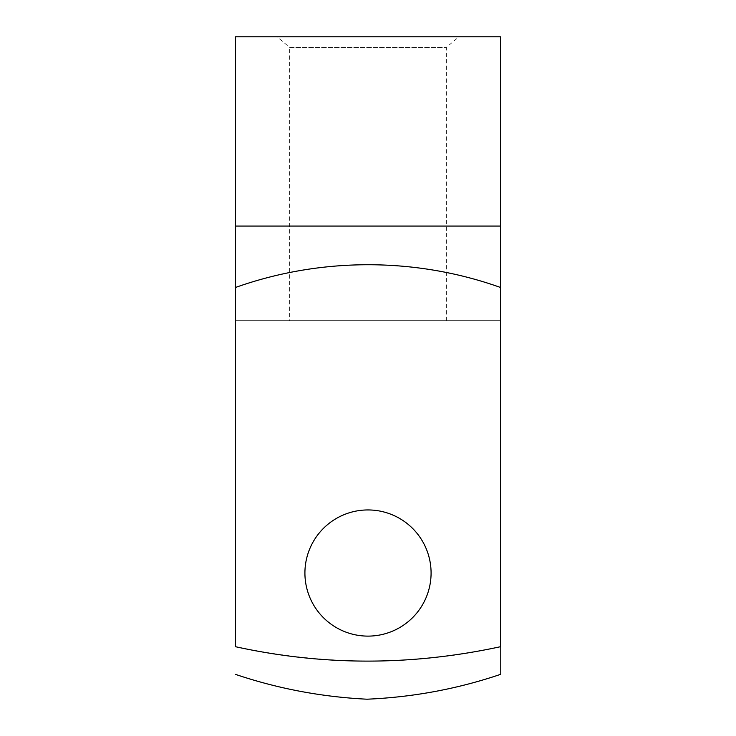 <?xml version="1.0" encoding="UTF-8"?>
<svg xmlns="http://www.w3.org/2000/svg" width="736" height="736" viewBox="0 0 736 736"><rect width="100%" height="100%" fill="white"/><g stroke="black" fill="none" stroke-linecap="round" stroke-linejoin="round"><path stroke-width="0.55" stroke-dasharray="3.68 2.76" d="M500.48 287.463L500.48 226.053L235.52 226.053L235.52 287.463C321.292 257.011 415.996 257.315 500.48 287.463L500.48 646.714C414.984 665.841 326.664 665.841 235.52 646.714L235.52 287.463M235.52 646.714L235.52 320.684L235.52 646.714M431.084 573.031A63.084 63.084 0 0 1 336.453 627.661A63.084 63.084 0 0 1 336.453 518.392A63.084 63.084 0 0 1 431.084 573.031A63.084 63.084 0 0 1 336.453 627.661A63.084 63.084 0 0 1 336.453 518.392A63.084 63.084 0 0 1 431.084 573.031A63.084 63.084 0 0 0 368 509.947A63.084 63.084 0 0 0 304.916 573.031A63.084 63.084 0 0 0 368 636.116A63.084 63.084 0 0 0 431.084 573.031M277.049 36.8L458.951 36.8L277.049 36.8L289.662 47.389L446.338 47.389L289.662 47.389L289.662 320.684L446.338 320.684L289.662 320.684M500.48 36.8L235.52 36.8M500.48 674.388L500.48 320.684L235.52 320.684L500.48 320.684L500.48 674.388M446.338 320.684L446.338 47.389L458.951 36.8"/><path stroke-width="1.1" d="M235.52 226.053L235.52 646.714C323.214 665.905 411.534 665.905 500.48 646.714L500.48 226.053L235.52 226.053L235.52 36.8L500.48 36.8L500.48 226.053M235.52 674.388C277.987 688.694 321.825 696.964 367.016 699.2C413.016 697.213 457.507 688.942 500.48 674.388C457.507 688.942 413.016 697.213 367.016 699.2C321.825 696.964 277.987 688.694 235.52 674.388M431.084 573.031A63.084 63.084 0 0 0 368 509.947A63.084 63.084 0 0 0 304.916 573.031A63.084 63.084 0 0 0 368 636.116A63.084 63.084 0 0 0 431.084 573.031M235.52 287.463C321.292 257.011 415.996 257.315 500.48 287.463"/></g></svg>
